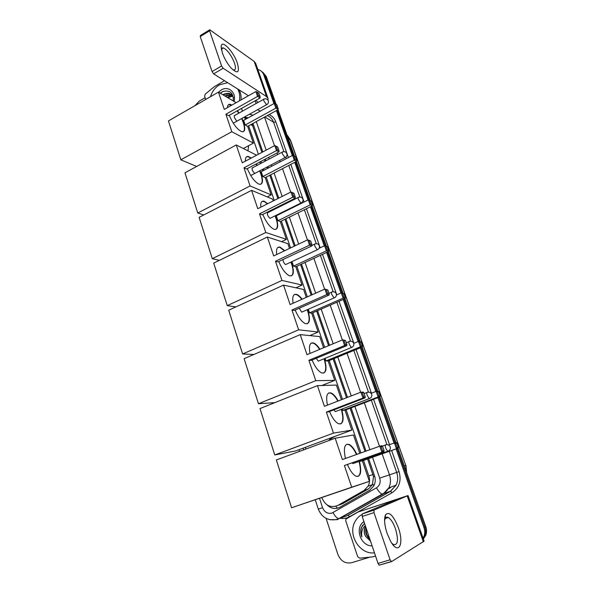 <?xml version="1.0" encoding="UTF-8"?>
<svg xmlns="http://www.w3.org/2000/svg" width="595" height="595" viewBox="0 0 595 595"><rect width="100%" height="100%" fill="white"/><g stroke="black" fill="none" stroke-linecap="round" stroke-linejoin="round"><path stroke-width="0.89" d="M261.941 152.38L252.131 124.34L253.143 123.849M339.619 504.791L342.69 503.66L368.536 488.882L372.425 484.687L373.489 476.55L367.598 458.976M365.01 451.464L350.113 408.237M346.506 397.757L333.133 358.956M328.559 345.695L316.629 311.073M311.155 295.187L300.594 264.53M294.265 246.174L284.998 219.265M282.699 212.616L282.536 212.147M280.528 206.316L280.305 205.662M277.872 198.596L269.818 175.235M267.482 168.459L266.999 167.046M264.991 161.215L264.425 159.579M321.836 497.621L321.992 498.075C325.502 505.75 330.783 508.204 337.834 505.445L363.976 490.488L368.119 486.167C369.748 482.939 369.978 479.511 368.811 475.881L363.508 460.426M360.934 452.921L346.119 409.762M342.527 399.305L329.221 360.555M324.677 347.316L312.806 312.747M307.362 296.883L296.853 266.262M290.561 247.937L281.338 221.065M279.055 214.423L278.891 213.947M276.898 208.124L276.675 207.476M274.25 200.418L266.24 177.087M263.92 170.319L263.436 168.913M261.436 163.09L260.878 161.453M258.401 154.261L248.643 125.82M305.354 447.336L305.912 449.039M257.858 69.541L258.104 69.585C260.781 70.217 262.648 71.906 263.697 74.658L273.931 103.597M194.937 105.672L199.206 101.143L205.111 97.736M369.837 557.158L351.6 562.721C345.286 563.874 340.712 561.1 337.878 554.399L326.097 518.386M396.114 448.905L423.967 527.624C424.964 530.554 424.986 533.395 424.042 536.162L423.067 538.207M276.4 110.573L292.301 155.511M294.718 162.346L308.061 200.061M310.441 206.77L324.275 245.876M326.603 252.451L340.957 293.015M343.233 299.449L358.123 341.537M360.347 347.815L375.802 391.503M377.966 397.609L394.016 442.978M261.428 71.244L264.961 75.543L274.957 103.753L264.961 75.543L261.428 71.244M398.01 448.228L425.782 526.59L424.875 527.103C425.871 530.026 425.901 532.86 424.956 535.612L423.246 538.713L424.956 535.612C425.901 532.86 425.871 530.026 424.875 527.103L397.066 448.563L424.875 527.103L423.967 527.624M277.211 110.127L293.342 155.667L277.211 110.127M295.551 161.914L309.117 200.218L295.551 161.914M311.289 206.353L325.324 245.988L311.289 206.353M327.473 252.049L341.991 293.045L327.473 252.049M344.118 299.062L359.142 341.471L344.118 299.062M361.254 347.443L376.799 391.339L361.254 347.443M378.896 397.259L394.991 442.71L378.896 397.259M248.279 117.795L244.508 117.185M327.079 504.887C331.036 508.68 335.297 509.461 339.849 507.245L369.703 490.198L373.861 485.84C375.452 482.657 375.668 479.28 374.508 475.71L368.617 458.619M366.022 451.107L351.11 407.858M347.495 397.378L334.1 358.562M329.526 345.293L317.581 310.657M312.1 294.77L301.516 264.098M295.187 245.742L285.905 218.819M283.607 212.17L283.443 211.694M281.435 205.863L281.204 205.216M278.765 198.142L270.71 174.774M268.367 167.998L267.884 166.585M265.876 160.754L265.311 159.118M262.819 151.911L252.994 123.425M244.835 118.122L247.81 118.055M262.7 72.144L266.225 76.428L276.147 104.423M278.014 109.681L294.525 156.254M296.377 161.49L310.285 200.731M312.13 205.937L326.469 246.389M328.336 251.648L343.099 293.298M345.003 298.675L360.206 341.582M362.154 347.071L377.825 391.287M379.818 396.902L395.972 442.487M425.782 526.59C426.779 529.498 426.801 532.324 425.864 535.069L423.365 539.048M210.496 96.71C212.11 91.444 215.13 87.465 219.562 84.765L227.669 82.69M218.514 92.166L221.31 89.934C228.473 85.39 236.676 92.686 233.999 101.395M233.337 101.001C233.478 92.746 229.863 89.629 222.485 91.652L220.217 93.184M230.905 94.233L228.844 93.571L224.687 94.33L223.452 95.111M233.515 97.877C232.586 95.207 230.853 93.66 228.302 93.237L224.137 94.003L222.902 94.784M231.879 95.066L226.866 95.639L225.631 96.412M231.648 94.836L230.466 94.553L226.323 95.312L225.089 96.085M232.712 96.13L227.796 97.699M232.519 95.84L228.487 96.606L227.26 97.379M230.049 96.866L231.552 96.159M237.703 88.997C239.629 92.47 240.194 96.427 239.398 100.845M239.056 89.845C240.715 92.798 241.362 96.167 241.005 99.938M223.066 91.392L220.358 93.266M222.359 52.933L221.169 46.745C221.228 38.593 233.53 51.349 237.346 63.182C239.911 72.88 237.747 74.405 230.845 67.763C227.193 63.405 224.367 58.459 222.359 52.933M232.66 69.667L233.545 70.002C235.709 70.188 236.022 67.86 234.475 63.018C231.195 54.963 227.491 49.928 223.37 47.92C222.225 47.704 221.608 48.366 221.504 49.906L221.504 49.935M205.692 99.477L204.606 96.212L205.268 94.107L214.46 86.58L224.523 80.719M268.07 100.324L268.01 98.339L255.664 63.323L254.154 61.411L209.76 29.757L209.611 30.821L200.232 36.548L200.403 35.484L209.485 29.921M268.01 98.339L266.545 96.591L223.155 68.269L213.62 73.869L248.442 95.736M213.62 73.869L212.051 71.564L221.593 65.948L209.611 30.821M221.593 65.948L223.155 68.269M212.051 71.564L200.232 36.548M255.85 100.391L258.104 102.4M248.688 145.656L247.944 150.84M241.972 118.375L243.496 122.154C245.571 128.847 245.043 132.038 241.905 131.74C237.375 129.74 233.158 124.251 229.254 115.296M225.899 114.218L257.575 96.412L255.872 91.541L224.27 109.398L218.447 92.128L168.445 120.919L180.828 159.817L231.805 131.726L225.899 114.218L228.539 115.69L260.082 98.019L257.575 96.412L258.379 95.579L257.166 92.099L255.872 91.541M227.506 107.569C227.588 105.07 228.525 104.006 230.295 104.363L231.924 105.077M237.472 110.685L239.071 113.035M231.805 131.726L253.403 143.112L247.654 126.356L245.222 125.002L243.638 120.361L274.221 103.433L275.455 103.969L276.638 107.316L275.879 108.119L245.222 125.002M245.289 119.454L244.448 116.999M242.44 111.146L241.503 108.424M236.155 102.682L218.447 92.128M180.828 159.817L196.662 166.459M243.348 148.527L253.403 143.112M257.166 92.099L258.922 93.244L260.134 96.71L258.379 95.579M260.082 98.019L260.134 96.71M275.455 103.969L277.069 105.017L278.185 109.592L247.654 126.356M278.185 109.592L275.879 108.119L274.221 103.433M278.252 108.35L276.638 107.316M237.13 121.06L237.621 120.792M228.569 104.608L231.604 105.256M234.742 115.445L234.72 115.445C233.768 116.598 234.475 118.435 236.832 120.949M237.16 110.863L238.751 113.206M241.659 118.546C244.634 125.381 245.2 129.769 243.362 131.696M259.97 170.72L261.123 173.695C263.399 181.125 262.782 184.643 259.271 184.249C254.965 182.308 250.971 177.094 247.297 168.616M243.972 167.812L276.511 150.609L274.749 145.567L242.291 162.822L236.267 144.964L184.963 172.81L197.756 213.01L250.086 185.93L243.972 167.812L246.561 169.002L278.951 151.926L276.511 150.609L277.315 149.724L276.058 146.125L274.749 145.567M245.4 161.171C245.222 157.571 246.263 156.024 248.524 156.522L251.239 158.069M256.259 163.893L257.174 165.328M250.086 185.93L271.164 194.922L265.229 177.615L262.856 176.522L261.22 171.724L292.599 155.355L293.841 155.883L295.068 159.341L294.309 160.196L262.856 176.522M262.908 170.847L262.425 169.434M260.432 163.618L259.874 161.981M256.616 155.206L236.267 144.964M197.756 213.01L203.735 214.959M267.267 196.9L271.164 194.922M276.058 146.125L277.768 147.062L279.025 150.647L277.315 149.724M278.951 151.926L279.025 150.647M293.841 155.883L295.41 156.745L296.637 160.189L296.548 161.401L265.229 177.615M296.548 161.401L294.309 160.196L292.599 155.355M296.637 160.189L295.068 159.341M254.824 173.413L255.389 173.115M246.605 156.73L248.197 156.693L250.919 158.24M252.622 167.723L252.6 167.723C251.544 168.95 252.228 170.825 254.653 173.353M255.939 164.056L256.854 165.499M259.651 170.891C262.484 177.853 262.908 182.301 260.915 184.242M275.411 215.673L276.251 217.911C278.698 226.011 278.006 229.826 274.183 229.35C270.078 227.461 266.277 222.485 262.789 214.408M259.502 213.843L292.785 197.19L290.97 191.992L257.769 208.711L251.573 190.34L199.132 217.331L212.289 258.661L265.794 232.489L259.502 213.843L262.031 214.788L295.165 198.247L292.785 197.19L293.588 196.253L292.294 192.542L290.97 191.992M260.826 207.179C260.387 202.605 261.502 200.627 264.165 201.244L267.78 203.676M272.361 209.626L272.711 210.213M265.794 232.489L286.403 239.361L280.305 221.571L277.984 220.708L276.296 215.784L308.366 199.905L309.623 200.433L310.887 203.988L310.129 204.888L277.984 220.708M278.029 214.929L277.865 214.46M275.872 208.637L275.649 207.99M273.224 200.932L272.607 199.132L251.573 190.34M212.289 258.661L219.347 260.365M281.621 241.659L286.403 239.361M292.294 192.542L293.96 193.301L295.254 196.997L293.588 196.253M295.165 198.247L295.254 196.997M309.623 200.433L311.155 201.125L312.412 204.665L312.308 205.855L280.305 221.571M312.308 205.855L310.129 204.888L308.366 199.905M312.412 204.665L310.887 203.988M269.996 218.343L270.636 218.045M262.097 201.408L264.247 201.564L267.453 203.84M267.943 212.579C266.805 213.88 267.475 215.799 269.944 218.328M272.034 209.797L272.384 210.377M275.083 215.836C277.798 222.924 278.088 227.439 275.961 229.395M291.282 261.941L291.795 263.362C294.428 272.198 293.67 276.34 289.527 275.79C285.637 273.953 282.045 269.2 278.743 261.532M275.485 261.227L309.549 245.155L307.675 239.807L273.7 255.947L267.326 237.026L213.702 263.109L227.238 305.629L281.963 280.431L275.485 261.227L277.962 261.904L311.854 245.936L309.549 245.155L310.345 244.166L309.013 240.35L307.675 239.807L310.635 240.916L309.013 240.35M276.72 254.511C276.006 248.903 277.173 246.471 280.238 247.208L284.752 250.696M281.963 280.431L302.074 285.042L295.797 266.753L293.536 266.136L291.981 261.607M289.52 248.435L287.891 243.69L267.326 237.026M227.238 305.629L235.888 306.908M295.953 287.816L302.074 285.042M310.345 244.166L311.966 244.716L310.635 240.916M311.854 245.936L311.966 244.716M319.084 248.308L324.587 245.728L327.339 246.769L328.633 250.413L328.514 251.566L295.797 266.753M328.514 251.566L326.402 250.852L293.536 266.136M328.633 250.413L327.153 249.907L326.402 250.852L324.587 245.728L325.859 246.248L327.153 249.907M327.339 246.769L325.859 246.248M282.937 259.554C283.242 261.874 284.135 263.54 285.622 264.574L286.314 264.262M278.036 247.319L279.903 247.371L284.41 250.859M290.94 262.097C293.528 269.334 293.692 273.923 291.438 275.879M307.6 309.571L307.786 310.114C310.612 319.738 309.794 324.238 305.339 323.62C301.672 321.836 298.281 317.313 295.165 310.055M291.944 310.025L326.811 294.57L324.885 289.058L290.107 304.58L283.54 285.102L228.696 310.203L242.619 353.958L298.616 329.801L291.944 310.025L294.354 310.412L329.05 295.061L326.811 294.57L327.614 293.528L326.238 289.594L324.885 289.058L327.808 289.958L326.238 289.594M293.112 303.242C292.086 296.526 293.298 293.603 296.764 294.458C298.437 295.098 300.237 296.682 302.148 299.211M298.616 329.801L318.184 332.025L311.728 313.215L309.526 312.858L308.292 309.266M306.291 297.359L303.599 289.49L283.54 285.102M242.619 353.958L253.894 354.479M309.824 335.587L318.184 332.025M327.614 293.528L329.184 293.878L327.808 289.958M329.05 295.061L329.184 293.878M336.45 295.001L341.27 292.874L343.322 293.357L343.992 293.722L345.323 297.47L345.182 298.593L311.728 313.215M345.182 298.593L343.137 298.147L309.526 312.858M345.323 297.47L343.888 297.15L343.137 298.147L341.27 292.874L342.556 293.387L343.888 297.15M343.992 293.722L342.556 293.387M299.255 308.247L301.71 312.152L302.446 311.839M294.443 294.503L296.422 294.614C298.095 295.254 299.887 296.838 301.806 299.359M307.251 309.72C309.705 317.135 309.742 321.813 307.362 323.762M321.91 385.486L334.754 380.369L328.12 361.009L325.978 360.927L325.093 358.339M324.379 358.629C327.243 368.863 326.328 373.623 321.642 372.909C318.213 371.176 315.023 366.884 312.078 360.034M308.894 360.287L344.609 345.509L342.623 339.827L307.005 354.68L300.237 334.613L244.121 358.666L258.453 403.715L315.774 380.666L308.894 360.287L311.245 360.377L346.773 345.695L344.609 345.509L345.405 344.408L343.992 340.355L342.623 339.827L345.509 340.504L343.992 340.355M310.017 353.43C308.649 345.546 309.891 342.08 313.743 343.04C315.737 343.888 317.812 345.963 319.969 349.272M315.774 380.666L334.754 380.369M323.583 347.77L319.753 336.606L300.237 334.613M258.453 403.715L274.897 402.614M345.405 344.408L346.922 344.542L345.509 340.504M346.773 345.695L346.922 344.542M353.742 343.345L358.45 341.404L360.429 341.604L361.135 342.043L362.504 345.903L362.34 346.997L328.12 361.009M362.34 346.997L360.369 346.833L325.978 360.927M362.504 345.903L361.12 345.784L360.369 346.833L358.45 341.404L359.744 341.909L361.12 345.784M361.135 342.043L359.744 341.909M316.235 358.316L318.273 361.135L319.046 360.823M311.334 343.025L313.394 343.189C315.387 344.036 317.462 346.112 319.619 349.421M324.03 358.778C326.343 366.394 326.246 371.168 323.747 373.11M334.918 436.38L329.243 439.735M341.649 409.189C344.319 419.735 343.255 424.585 338.473 423.722C335.275 422.048 332.285 417.988 329.511 411.532M326.372 412.097L362.965 398.04L360.912 392.179L324.424 406.318L317.447 385.627L260 408.564L274.764 454.959L333.46 433.108L326.372 412.097L328.641 411.866L365.047 397.891L362.965 398.04L363.761 396.88L362.296 392.693L360.912 392.179L363.002 392.068L363.761 392.618L362.296 392.693M327.443 405.143C325.71 396.017 326.967 391.979 331.199 393.02C333.527 394.106 335.863 396.761 338.213 400.971M333.46 433.108L351.816 430.126L344.988 410.193L342.913 410.409L342.4 408.899M341.404 399.736L336.376 385.077L317.447 385.627M274.764 454.959L295.529 450.973L351.816 430.126M363.761 396.88L365.218 396.783L363.761 392.618M365.047 397.891L365.218 396.783M371.116 393.302L376.137 391.376L378.041 391.272L378.777 391.8L380.19 395.772L380.012 396.835L344.988 410.193M380.012 396.835L378.115 396.969L342.913 410.409M380.19 395.772L378.859 395.861L378.115 396.969L376.137 391.376L377.446 391.867L378.859 395.861M378.777 391.8L377.446 391.867M333.855 409.866L335.342 411.599L336.145 411.294M328.723 392.938L330.835 393.161C333.163 394.247 335.506 396.902 337.856 401.112M341.285 409.323C343.456 417.177 343.241 422.063 340.63 423.99M359.417 461.304C361.894 472.192 360.711 477.138 355.855 476.141C352.887 474.527 350.098 470.69 347.48 464.628M344.393 465.521L381.901 452.23L379.781 446.183L342.378 459.556L335.186 438.225L276.355 459.957L291.572 507.766L351.704 487.193L344.393 465.521L383.887 451.739L381.901 452.23L382.689 451.01L381.179 446.696L379.781 446.183L381.789 445.729L382.578 446.369L381.179 446.696M345.427 458.47C343.308 448.028 344.542 443.349 349.139 444.443C351.816 445.826 354.397 449.136 356.881 454.372M351.704 487.193L369.391 481.355L362.348 460.835L360.235 461.013M359.782 453.338L353.482 434.975L335.186 438.225M291.572 507.766L369.391 481.355M382.689 451.01L384.087 450.668L382.578 446.369M383.887 451.739L384.087 450.668M388.438 444.963L396.173 442.435L396.954 443.044L398.405 447.143L398.204 448.161L362.348 460.835M398.204 448.161L360.354 461.356M398.405 447.143L397.14 447.455L396.396 448.615L394.359 442.851L395.682 443.342L397.14 447.455M396.954 443.044L395.682 443.342M352.188 462.962L352.932 463.602L353.757 463.312M346.781 444.264L348.767 444.584C351.444 445.96 354.025 449.27 356.509 454.506M359.045 461.437C361.083 469.552 360.749 474.565 358.034 476.476M387.092 533.395C384.415 524.976 383.894 518.78 385.523 514.809C389.137 511.135 393.392 515.389 398.3 527.572C404.429 544.135 398.598 555.767 390.603 541.272L387.092 533.395M391.83 543.242L393.563 544.626C397.981 545.198 398.613 539.888 395.444 528.695C393.325 522.849 390.945 519.123 388.312 517.509C386.958 516.832 385.917 517.167 385.196 518.513L384.586 520.603M375.549 556.057L372.767 556.868L359.73 558.17L357.677 556.689L345.747 520.811L345.888 519.123L358.004 512.042L396.731 499.384L362.243 513.939L374.002 510.094L373.987 512.615L362.191 516.46L362.243 513.939M358.004 512.042L408.036 495.553L374.002 510.094M408.036 495.553L424.109 541.153L391.592 561.598L390.082 559.798L373.987 512.615M391.436 561.643L379.164 565.191L378.041 563.42L362.191 516.46M374.471 552.844C359.685 554.845 347.339 534.436 355.118 521.465C356.762 518.446 359.03 516.14 361.924 514.541M366.297 528.628C365.694 532.495 366.788 535.731 369.569 538.334M366.081 527.988C365.04 532.518 366.289 536.214 369.822 539.085M365.635 526.664L365.449 526.991C363.939 530.011 363.999 533.172 365.635 536.474C363.902 533.306 363.738 530.19 365.144 527.133L365.553 526.426M372.113 545.86C360.548 546.255 354.397 527.758 363.917 521.584M364.49 523.28L361.262 527.824C360.377 530.844 360.585 533.871 361.894 536.913C361.001 532.361 362.124 528.591 365.278 525.608M365.635 536.474L370.514 541.115M362.772 525.065L362.273 525.906C360.525 529.305 360.392 532.979 361.894 536.913M337.358 508.234L335.885 506.293M374.657 476.149L373.489 476.55M373.935 485.706L372.745 483.973M252.793 125.828L250.74 124.66M372.976 474.579L368.811 475.881M368.536 488.882L363.976 490.488M342.69 503.66L337.834 505.445M319.537 498.409L322.572 507.684C324.491 512.198 327.585 514.006 331.861 513.106L376.486 487.803C379.781 485.55 380.852 482.322 379.707 478.112L372.485 457.25M382.146 453.836L389.472 474.803C390.974 479.354 390.766 483.698 388.847 487.84L383.061 494.073L337.41 519.606M345.695 516.229L338.778 518.669C336.815 518.096 334.888 516.073 332.999 512.593M269.141 114.56C272.309 115.951 274.54 118.405 275.835 121.908L288.397 157.549M290.799 164.376L304.067 202.032M306.432 208.741L320.192 247.788M322.505 254.355L336.777 294.86M339.038 301.278L353.846 343.308M356.055 349.57L371.429 393.191M373.571 399.29L389.532 444.577M391.614 450.489L399.059 471.619C401.603 480.812 399.252 487.855 392.016 492.757L349.54 516.698C346.729 518.252 343.717 518.795 340.504 518.349M340.221 518.297L339.626 518.186M263.697 74.658L266.225 76.428M257.546 109.733L260.312 111.131M264.79 116.947L273.574 122.235C272.376 118.993 270.286 116.761 267.311 115.564M337.216 519.673L329.548 519.651M315.291 499.86L318.295 509.082C321.754 517.405 327.741 520.9 336.257 519.569L338.778 518.669L382.221 494.088L390.439 491.232L396.099 485.141C397.973 481.095 398.174 476.855 396.701 472.415L389.286 451.315M349.54 516.698L347.934 515.24L390.439 491.232L392.016 492.757M379.707 478.112L399.059 471.619M264.522 117.096L274.511 145.693M277.039 152.93L277.612 154.574M279.657 160.434L280.156 161.847M282.528 168.653L290.724 192.118M293.209 199.221L293.439 199.875M295.484 205.729L295.648 206.205M297.983 212.891L307.429 239.926M313.87 258.364L324.632 289.177M330.203 305.146L342.363 339.938M347.019 353.274L360.644 392.284M364.326 402.815L379.506 446.28M386.936 444.651L371.295 400.16M368.476 392.142L353.832 350.485M350.559 341.195L336.867 302.23M333.17 291.728L320.378 255.344M316.28 243.682L304.35 209.76M301.992 203.066L301.814 202.545M299.865 197.005L288.761 165.432M286.366 158.605L285.853 157.154M283.912 151.628L273.574 122.235L275.835 121.908M303.1 448.169L303.658 449.872M369.882 449.723L354.888 406.415M351.251 395.92L337.796 357.052M333.193 343.761L321.188 309.08M315.685 293.171L305.049 262.462M298.69 244.076L289.356 217.123M287.05 210.459L286.887 209.99M284.864 204.152L284.641 203.497M282.186 196.417L274.094 173.026M271.744 166.236L271.253 164.822M269.23 158.984L268.665 157.348M266.166 150.133L256.296 121.611M252.987 115.192L249.372 114.262M344.907 516.549L348.142 515.225L390.625 491.225L396.099 485.141L388.847 487.84C387.248 490.622 385.047 492.705 382.221 494.088C380.376 493.419 378.465 491.321 376.486 487.803M318.295 509.082L322.572 507.684M388.914 488.406L390.662 487.164M288.285 138.65L290.486 140.1L405.738 465.364L290.174 139.751L287.006 135.058M406.586 472.423L405.738 465.364L404.25 465.833M266.545 96.591L254.154 61.411M256.155 103.493L255.203 100.756M263.89 100.964C263.451 99.588 263.526 98.948 264.12 99.038C266.039 98.435 267.43 99.03 268.293 100.808C268.732 102.556 268.152 103.865 266.545 104.735L263.89 100.964M267.021 104.475L233.27 123.202M282.499 153.986C282.015 152.461 282.104 151.747 282.766 151.866C284.685 151.309 286.069 151.911 286.909 153.659C287.348 155.444 286.723 156.76 285.035 157.623L282.499 153.986M285.57 157.348L250.74 175.547M298.474 199.518C297.954 197.852 298.05 197.079 298.772 197.213C300.698 196.7 302.074 197.309 302.9 199.035C303.338 200.857 302.676 202.196 300.906 203.044L298.474 199.518M301.487 202.761L270.011 218.35M317.871 249.506L317.247 249.796L314.919 246.375C314.368 244.597 314.458 243.749 315.201 243.853M334.74 297.641L334.07 297.931L331.846 294.622C331.274 292.77 331.341 291.847 332.062 291.84M352.106 347.227L351.4 347.517L349.287 344.312C348.685 342.393 348.73 341.381 349.421 341.262M369.993 398.338L369.264 398.62L367.249 395.511C366.632 393.526 366.646 392.417 367.308 392.179M388.438 451.04L387.687 451.308L385.776 448.295C385.129 446.235 385.121 445.03 385.746 444.666M423.387 541.859L407.225 495.977M378.041 563.42L390.082 559.798M372.425 484.687L368.119 486.167M424.042 536.162L425.864 535.069M298.958 449.708L299.508 451.404M389.405 488.398L391.138 486.985M246.746 117.951L245.371 117.163M405.924 465.312L406.683 472.69M287.452 135.459L290.486 140.1M228.302 93.237L228.844 93.571M230.466 94.553L231.009 94.88M221.504 49.906L221.169 46.745M223.37 47.92L221.66 48.939M234.185 115.757L263.644 99.306M251.997 168.05L282.231 152.142M267.289 212.921L298.192 197.503M285.637 264.574L317.247 249.796C319.091 248.955 319.79 247.602 319.351 245.728C318.541 244.017 317.172 243.4 315.246 243.868M311.899 245.445L314.621 244.166M301.725 312.152L334.07 297.931C335.997 297.106 336.733 295.73 336.287 293.796C335.491 292.1 334.13 291.461 332.196 291.885M328.983 293.313L331.527 292.182M318.28 361.143L351.4 347.517C353.408 346.707 354.181 345.308 353.728 343.308C352.939 341.604 351.586 340.95 349.652 341.329M346.29 342.727L348.945 341.619M335.342 411.599L369.264 398.62C371.354 397.824 372.165 396.389 371.704 394.314C370.916 392.603 369.562 391.919 367.628 392.261M364.11 393.622L366.899 392.544M352.932 463.602L387.687 451.308C389.859 450.534 390.707 449.061 390.223 446.89C389.442 445.164 388.081 444.45 386.148 444.748M382.28 446.124L385.396 445.015M348.767 444.584L349.139 444.443M388.312 517.509L385.196 518.513L385.523 514.809M379.164 565.191L391.205 561.583"/></g></svg>
